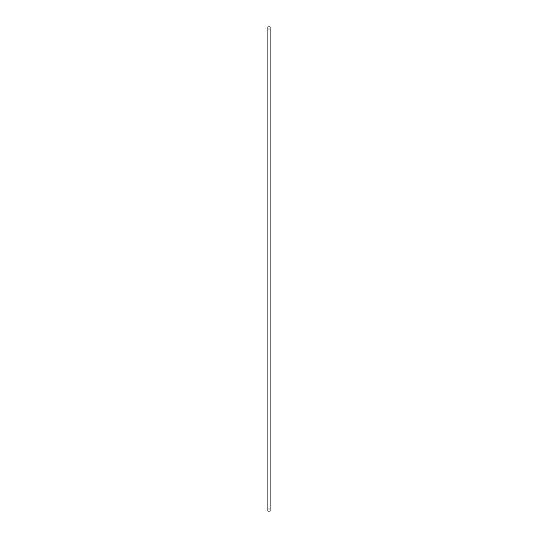 <?xml version="1.0" encoding="UTF-8"?>
<svg xmlns="http://www.w3.org/2000/svg" width="538" height="538" viewBox="0 0 538 538"><rect width="100%" height="100%" fill="white"/><g stroke="black" fill="none" stroke-linecap="round" stroke-linejoin="round"><path stroke-width="0.81" d="M270.11 509.009L270.11 511.1L267.89 511.1L267.89 509.009L270.11 509.009L270.11 28.991L267.89 28.991L267.89 26.9L270.11 26.9L270.11 28.991M267.89 28.991L267.89 509.009"/></g></svg>
